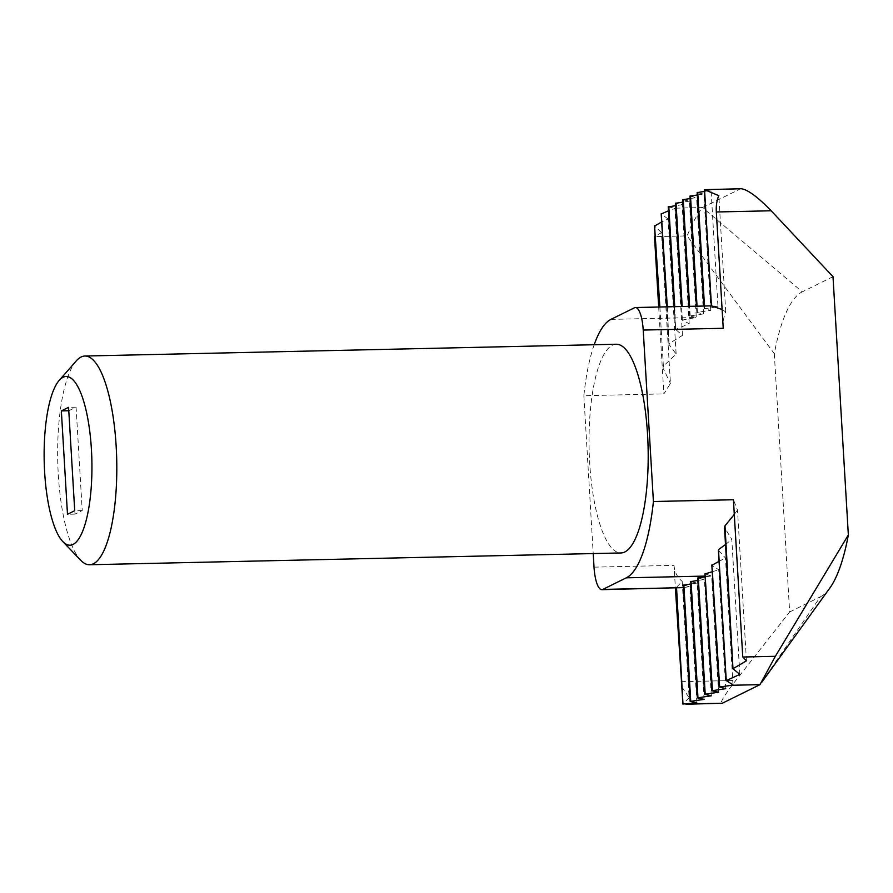 <?xml version="1.0" encoding="UTF-8"?>
<svg xmlns="http://www.w3.org/2000/svg" width="893" height="893" viewBox="0 0 893 893"><rect width="100%" height="100%" fill="white"/><g stroke="black" fill="none" stroke-linecap="round" stroke-linejoin="round"><path stroke-width="0.67" stroke-dasharray="4.46 3.35" d="M696.853 702.936L689.943 586.634L683.391 587.561M681.839 686.784L689.106 697.757L682.196 581.455L676.068 587.706L679.082 587.951M705.727 189.528L711.074 190.477L704.521 191.403M610.946 319.381L696.283 317.484L689.586 315.977L703.517 313.923L696.819 312.416L710.75 310.351L704.644 308.677L717.983 306.779L711.074 190.477M717.983 306.779L711.442 305.953L704.532 189.651M723.23 328.289C722.895 321.815 723.732 316.379 725.73 311.97L722.113 309.469M725.73 311.97L718.82 195.667M707.557 189.707L740.163 188.981L702.478 207.567C696.975 214.666 691.852 224.11 687.119 235.908L654.513 236.634M689.709 316.033L682.799 199.731L689.374 201.182L696.283 317.484L682.978 319.94L682.52 320.341L689.206 323.668L675.61 329.394L668.332 206.863L674.338 208.192L702.478 207.567L802.271 291.844A153.964 43.5 -91.3 0 0 774.309 353.717L687.119 235.908M682.174 306.5L675.566 203.303L682.14 204.754L675.588 205.68M689.374 201.182L682.821 202.108M696.942 312.472L690.032 196.17L696.607 197.61L690.055 198.536M704.175 308.9L697.266 192.598L703.84 194.049L697.288 194.975M689.106 697.757L682.978 704.008L676.57 588.007M740.163 188.981L741.313 188.736M833.002 276.685L802.271 291.844M658.688 307.025L663.856 393.913L670.431 383.443L661.467 232.593L655.082 236.299M674.74 306.667L675.61 329.394L682.464 335.411L669.482 343.336L669.069 344.542L676.124 354.03L663.387 366.197L663.019 368.072L670.431 383.443M659.28 307.013L654.58 226.052L661.467 232.593M676.124 354.03L668.098 219.008L661.668 221.944M667.305 306.835L669.069 344.542L661.311 213.963L668.098 219.008M690.278 701.496L683.368 585.194L689.943 586.634M682.464 335.411L674.929 208.538L668.455 210.781M704.086 699.375L697.176 583.073L690.624 584M674.338 208.192L674.929 208.538M697.5 697.924L690.59 581.622L697.176 583.073M689.206 323.668L682.14 204.754M711.319 695.803L704.41 579.501L697.857 580.428M704.733 694.363L697.824 578.061L704.41 579.501M703.517 313.923L696.607 197.61M710.75 310.351L703.84 194.049M746.459 660.831L737.495 509.981L733.421 499.745M594.191 344.731A130.478 36.859 -91.3 0 0 583.843 395.688L663.856 393.913M774.309 353.717L789.646 611.973L735.799 680.455C724.803 694.687 720.059 702.356 721.555 703.472M594.024 567.144L674.036 565.369L675.387 588.04M583.843 395.688L593.22 553.571M674.036 565.369C674.516 571.833 677.24 577.202 682.196 581.455M718.552 692.242L711.643 575.94L705.09 576.867M705.046 576.085L711.643 575.94L705.024 573.92L711.967 690.791M725.786 688.67L718.72 569.756L711.955 565.236L719.2 687.23M712.234 571.754L718.72 569.756M733.008 684.886L725.462 558.013L718.53 550.523L726.255 680.578M719.055 561.362L725.462 558.013M739.828 674.416L731.802 539.394L724.614 527.663L732.986 668.69M725.496 544.507L731.802 539.394M734.292 514.457L737.495 509.981M616.304 344.24A104.381 29.491 -91.3 0 0 589.693 462.875A104.381 29.491 -91.3 0 0 620.936 552.957M76.329 360.85A104.381 29.491 -91.3 0 0 58.302 474.652A104.381 29.491 -91.3 0 0 80.761 560.313M789.646 611.973L820.388 596.814L759.999 684.641M820.388 596.814A153.964 43.5 -91.3 0 0 828.626 589.67M68.85 410.735L74.99 514.122L82.223 510.55L76.084 407.175L68.783 410.735M76.084 407.175L68.582 407.342M74.99 514.122L67.488 514.29M82.223 510.55L74.722 510.718M663.387 366.197L659.871 307.002M690.177 315.809L689.608 306.332M697.411 312.237L697.042 306.176M704.644 308.677L704.477 306.009M680.946 681.672L735.799 680.455M634.454 307.784L714.467 306.009M668.935 344.196L666.714 306.846M675.488 329.171L674.148 306.679M682.397 320.23L681.582 306.511M689.586 315.977L689.016 306.355M696.819 312.416L696.451 306.187M704.052 308.844L703.885 306.02M711.319 305.852L712.659 305.83"/><path stroke-width="1.34" d="M676.57 588.007L682.978 704.008L696.853 702.936L690.155 701.44L704.086 699.375L697.388 697.868L711.319 695.803L704.622 694.296L718.552 692.242L711.855 690.735L725.786 688.67L719.669 686.996L731.858 685.266L759.999 684.641L775.37 656.299L742.764 657.025L733.421 499.745L653.408 501.52L643.217 330.064A26.098 7.367 -91.3 0 0 635.403 307.538A26.098 7.367 -91.3 0 0 634.454 307.784L610.946 319.381A130.478 36.859 -91.3 0 0 594.191 344.731M683.391 587.561L601.837 589.67A26.098 7.367 -91.3 0 0 602.797 589.425L626.294 577.827A130.478 36.859 -91.3 0 0 653.408 501.52M643.217 330.064L723.23 328.289L716.32 211.987C715.985 205.513 716.822 200.077 718.82 195.667L704.532 189.651L741.313 188.736C747.91 189.729 757.867 197.074 771.172 210.77L833.002 276.685L848.35 534.94L775.37 656.299M722.113 309.469L711.442 305.953L704.532 189.651M675.588 205.68L668.332 206.863M682.821 202.108L675.566 203.303M690.055 198.536L682.799 199.731M697.288 194.975L690.032 196.17M704.521 191.403L697.266 192.598M689.72 703.952L722.325 703.226L759.999 684.641M655.082 236.299L654.513 236.634L658.688 307.025M661.668 221.944L654.58 226.052L659.871 307.002M668.455 210.781L661.311 213.963L667.305 306.835M690.624 584L683.368 585.194M697.857 580.428L690.59 581.622M724.457 527.138L724.982 525.787L732.986 668.69L746.459 660.831L742.764 657.025M697.824 578.061L705.09 576.867M712.435 690.557L705.024 573.92L712.234 571.754M719.669 686.996L711.955 565.236L719.055 561.362M732.986 668.69L739.828 674.416L726.255 680.578L718.53 550.523L718.932 549.329L725.496 544.507M675.387 588.04L681.839 686.784M593.22 553.571L594.024 567.144A26.098 7.367 -91.3 0 0 601.837 589.67M731.858 685.266L733.008 684.886L726.255 680.578M724.982 525.787L734.292 514.457M62.8 541.571L80.761 560.313A104.381 29.491 -91.3 0 0 89.546 564.744L620.936 552.957A104.381 29.491 -91.3 0 0 648.106 447.951A104.381 29.491 -91.3 0 0 616.304 344.24L84.913 356.028A104.381 29.491 -91.3 0 0 76.329 360.85L59.228 380.362A84.366 23.832 -91.3 0 0 44.65 472.341A84.366 23.832 -91.3 0 0 62.8 541.571A84.366 23.832 -91.3 0 0 91.867 460.286A84.366 23.832 -91.3 0 0 59.228 380.362M89.546 564.744A104.381 29.491 -91.3 0 0 116.715 459.728A104.381 29.491 -91.3 0 0 84.913 356.028M74.722 510.718L67.488 514.29L61.349 410.903L68.582 407.342L74.722 510.718M828.626 589.67A153.964 43.5 -91.3 0 0 829.608 588.387A153.964 43.5 -91.3 0 0 848.35 534.94M722.325 703.226L685.991 704.253M68.783 410.735L61.349 410.903M690.747 701.262L683.837 584.96M674.74 306.667L668.801 206.64M697.969 697.701L691.059 581.388M682.174 306.5L676.034 203.068M689.608 306.332L683.268 199.507M697.042 306.176L690.501 195.935M704.477 306.009L697.734 192.375M705.202 694.129L698.293 577.827M716.32 211.987L771.172 210.77M626.294 577.827L705.046 576.085M602.797 589.425L682.81 587.65M659.28 307.013L654.457 225.795M682.866 704.075L675.979 588.018M666.714 306.846L661.188 213.773M690.155 701.44L683.245 585.127M674.148 306.679L668.221 206.808M697.388 697.868L690.479 581.566M681.582 306.511L675.443 203.247M704.622 694.296L697.712 577.994M689.016 306.355L682.676 199.675M711.855 690.735L704.912 573.819M696.451 306.187L689.909 196.103M719.088 687.163L711.833 565.012M703.885 306.02L697.143 192.542M726.132 680.388L718.396 550.177M711.33 306.02L704.421 189.718M732.863 668.444L724.469 527.116M635.403 307.538L711.319 305.852M761.874 682.129L829.608 588.308"/></g></svg>
